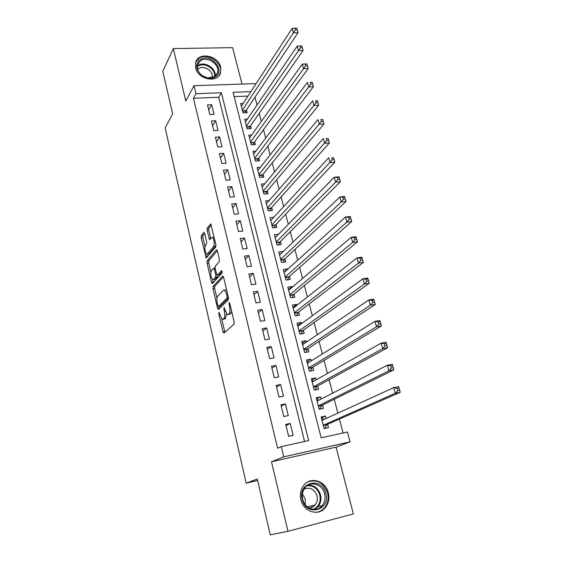 <?xml version="1.0" encoding="UTF-8"?>
<svg xmlns="http://www.w3.org/2000/svg" width="563" height="563" viewBox="0 0 563 563"><rect width="100%" height="100%" fill="white"/><g stroke="black" fill="none" stroke-linecap="round" stroke-linejoin="round"><path stroke-width="0.84" d="M218.916 312.331L218.817 313.865L222.99 331.867L223.926 333.099L233.997 324.197L234.159 321.923L229.767 303.33L229.085 302.5L229.535 306.483C230.225 309.967 230.056 312.381 229.042 313.739L228.198 314.527L227.149 314.626L224.144 307.468L223.814 309.059L224.363 311.416C225.031 314.844 224.876 317.215 223.898 318.531L222.082 319.39L218.916 312.331M195.586 67.813C197.852 79.573 217.761 83.5 220.548 72.894L220.682 67.18C218.353 55.463 198.352 51.536 195.671 62.43L195.586 67.813M300.916 499.733C303.401 511.781 318.559 516.581 325.344 507.601C328.609 503.378 329.608 498.466 328.342 492.857C325.731 480.668 310.192 476.066 303.541 485.665C300.635 489.74 299.762 494.427 300.916 499.733M204.693 233.504L203.82 232.526L201.343 235.728L201.223 237.959L206.185 258.065L215.77 246.939L215.903 244.631L210.731 223.961L207.247 228.092L207.121 230.373L209.605 239.711L211.512 237.692L212.469 237.48C214.362 240.197 214.735 243.216 213.595 246.552L207.515 253.878L206.635 254.054C204.798 251.415 204.418 248.452 205.495 245.172L206.48 243.948L206.6 241.696L204.693 233.504M304.59 441.483L218.697 97.251L193.461 98.265L195.952 93.718L194.01 85.703L255.503 83.605L255.686 84.288M287.989 531.282L353.36 513.942L336.055 447.128L271.493 461.815L287.989 531.282L270.254 534.85L257.312 479.014L246.165 483.153L165.177 127.998L172.637 113.747L162.798 71.318L173.334 48.58L185.79 101.03L194.01 85.703M271.493 461.815L283.738 456.853L281.268 446.635L308.651 440.59L221.386 92.754L195.952 93.718M193.461 98.265L277.615 448.225L281.268 446.635M213.096 286.398L212.962 288.608L217.522 308.278L218.437 309.439L228.247 299.847L228.402 297.56L223.61 277.256L222.659 276.137L213.096 286.398L214.763 286.173L214.637 288.383L216.938 298.313M212.582 279.537L213.194 282.19L211.526 282.408L207.043 263.069L207.17 260.852L216.459 249.866L217.388 250.915L219.394 259.416L219.253 261.718L215.369 266.123L215.228 268.389L216.544 273.984L217.466 275.082L221.555 270.599L222.118 272.978L212.42 283.499M211.526 282.408L212.103 283.555M242.02 84.063L232.589 47.651L173.334 48.58M243.23 103.367L240.661 103.479L243.082 112.917L247.164 112.72L246.453 109.961M247.41 119.103L244.708 119.243L247.157 128.786L251.253 128.554L250.535 125.767M251.647 135.014L248.804 135.183L251.281 144.832L255.384 144.571L254.659 141.749M255.954 151.102L252.942 151.306L255.447 161.067L259.571 160.765L258.832 157.914M260.317 167.366L257.129 167.612L259.663 177.479L263.801 177.141L263.055 174.263M264.751 183.812L261.359 184.101L263.92 194.087L268.072 193.707L267.319 190.794M269.262 200.442L265.645 200.78L268.234 210.879L272.401 210.471L271.64 207.522M273.85 217.255L269.973 217.656L272.598 227.867L276.778 227.417L276.011 224.44M278.523 234.257L274.357 234.722L277.01 245.06L281.204 244.567L280.43 241.548M283.041 251.689L279.522 254.828M282.992 251.485L278.791 251.992L281.479 262.449L285.687 261.915L284.899 258.867M287.602 269.339L287.489 268.91L283.956 272.112M287.489 268.91L283.273 269.459L285.99 280.043L290.219 279.466L289.424 276.384M292.218 287.207L292.049 286.546L288.446 289.6M292.049 286.546L287.813 287.137L290.564 297.848L294.801 297.229L293.999 294.104M296.884 305.287L296.652 304.393L292.992 307.292M296.652 304.393L292.408 305.026L295.188 315.864L299.446 315.203L298.629 312.043M301.606 323.584L301.318 322.451L297.588 325.189M301.318 322.451L297.053 323.127L299.868 334.091L304.14 333.387L303.316 330.192M306.392 342.107L306.033 340.728L302.232 343.303M306.033 340.728L301.761 341.445L304.611 352.544L308.89 351.798L308.06 348.56M311.233 360.855L310.811 359.222L306.941 361.636M310.811 359.222L306.518 359.989L309.404 371.221L313.704 370.426L312.859 367.146M316.132 379.835L315.646 377.942L311.705 380.187M315.646 377.942L311.339 378.758L314.26 390.124L318.574 389.286L317.715 385.965M321.093 399.047L320.537 396.894L316.526 398.963M320.537 396.894L316.216 397.752L319.172 409.266L323.5 408.372L322.634 405.015M285.722 424.425L288.636 436.318L293.147 435.347L290.226 423.475L285.722 424.425M280.916 404.79L283.794 416.536L288.291 415.614L285.399 403.896L280.916 404.79M276.173 385.402L279.009 397.006L283.485 396.134L280.634 384.557L276.173 385.402M271.479 366.253L274.287 377.71L278.748 376.886L275.933 365.457L271.479 366.253M266.848 347.336L269.621 358.652L274.061 357.878L271.282 346.59L266.848 347.336M262.274 328.651L265.011 339.834L269.438 339.102L266.686 327.947L262.274 328.651M257.755 310.192L260.458 321.241L264.87 320.558L262.154 309.537L257.755 310.192M253.287 291.951L255.961 302.866L260.352 302.232L257.671 291.338L253.287 291.951M248.874 273.935L251.513 284.716L255.891 284.125L253.244 273.365L248.874 273.935M244.518 256.13L247.122 266.785L251.485 266.236L248.867 255.602L244.518 256.13M240.204 238.536L242.787 249.064L247.129 248.557L244.539 238.05L240.204 238.536M235.946 221.146L238.494 231.555L242.822 231.09L240.267 220.703L235.946 221.146M231.738 203.961L234.257 214.25L238.571 213.82L236.045 203.56L231.738 203.961M227.579 186.979L230.07 197.149L234.363 196.754L231.865 186.613L227.579 186.979M223.469 170.188L225.932 180.237L230.211 179.893L227.741 169.864L223.469 170.188M219.408 153.593L221.836 163.53L226.101 163.214L223.659 153.305L219.408 153.593M215.39 137.189L217.797 147.006L222.04 146.732L219.626 136.936L215.39 137.189M211.414 120.968L213.792 130.679L218.029 130.44L215.636 120.749L211.414 120.968M214.06 114.324L211.695 104.746L207.487 104.929L209.837 114.528L214.06 114.324M343.085 432.982L339.433 419.083M337.877 413.136L334.239 399.287M332.634 393.164L329.109 379.736M327.462 373.445L324.042 360.426M322.353 353.972L319.038 341.361M317.307 334.746L314.098 322.522M312.324 315.752L309.214 303.921M307.398 296.997L304.393 285.54M302.542 278.474L299.629 267.39M297.736 260.176L294.921 249.451M292.992 242.097L290.276 231.724M288.312 224.243L285.68 214.214M283.682 206.6L281.134 196.902M279.107 189.161L276.651 179.801M274.582 171.933L272.211 162.897M270.113 154.909L267.826 146.19M265.701 138.083L263.491 129.673M261.338 121.453L259.212 113.346M257.024 105.014L254.976 97.202M247.994 96.076L234.138 96.632M326.118 418.506L325.491 416.071L321.149 416.986L324.147 428.64L328.489 427.697L327.617 424.298M246.165 483.153L257.643 480.45M250.894 91.628L233.04 92.311L321.163 437.824L347.441 432.025L350.031 441.842L283.738 456.853M336.055 447.128L350.031 441.842M218.697 97.251L221.386 92.754M325.491 416.071L321.403 417.964M290.226 423.475L285.997 425.537M285.399 403.896L281.254 406.162M280.634 384.557L276.567 387.02M275.933 365.457L271.936 368.118M271.282 346.59L267.362 349.44M266.686 327.947L262.844 330.988M262.154 309.537L258.382 312.761M257.671 291.338L253.969 294.745M253.244 273.365L249.613 276.94M248.867 255.602L245.299 259.346M244.539 238.05L241.041 241.956M240.267 220.703L236.833 224.771M236.045 203.56L232.674 207.782M231.865 186.613L228.564 190.991M227.741 169.864L224.496 174.389M223.659 153.305L220.478 157.971M219.626 136.936L216.502 141.742M215.636 120.749L212.575 125.697M211.695 104.746L208.69 109.827M223.849 319.179L223.082 319.291M226.467 313.957L225.594 318.278L224.771 319.038M228.944 314.414L228.198 314.527M231.618 311.156L230.76 313.485L229.915 314.267M221.787 319.165L224.883 332.254M223.49 276.855L214.763 286.173M218.838 306.462L219.352 308.545M217.832 305.702L218.472 306.518L227.065 298.031L227.171 296.434L226.579 293.935L224.609 290.093L223.518 290.241L217.705 296.194C216.755 297.56 216.614 299.924 217.269 303.267L217.832 305.702M219.943 306.3L218.472 306.518M228.494 298.073L220.154 306.272M226.643 290.107L224.609 290.093M210.858 272.119L208.704 262.865L207.043 263.069M217.318 250.662L208.831 260.648L208.704 262.865M219.162 274.864L217.466 275.082L219.162 274.864L222.244 271.5M211.435 270.578C210.316 273.843 210.717 276.834 212.624 279.565L213.497 279.424L215.671 277.045L215.805 274.8L213.926 268.079L211.435 270.578M213.461 279.459L215.172 279.206L213.497 279.424M217.585 275.075L217.353 276.827L215.172 279.206M213.194 282.19L213.3 282.549M207.437 253.962L209.183 253.681L207.515 253.878M215.903 244.638L215.291 246.355L209.183 253.681M214.172 237.297L213.314 237.389M211.245 224.926L208.929 227.916L208.803 230.197L210.78 238.599M206.663 254.075L207.346 256.995M204.665 233.399L202.997 235.552L202.877 237.776L204.946 246.678M324.112 428.52L324.992 428.14L326.976 424.579L400.202 392.284L395.282 393.291L393.692 387.64L322.022 420.371M324.07 428.337L324.992 428.14M321.6 418.717L322.515 418.52L324.365 419.301M323.268 425.227L395.282 393.291L397.71 390.659L399.681 390.25L399.04 387.991L397.07 388.393L397.71 390.659M397.07 388.393L393.692 387.64L398.597 386.647L399.04 387.991M399.681 390.25L400.202 392.284M325.886 493.491C330.896 510.528 305.948 517.08 302.183 499.43C297.454 482.153 322.212 476.242 325.886 493.491M302.69 499.311C304.682 508.959 316.835 512.773 322.254 505.546C324.83 502.182 325.625 498.276 324.619 493.814C322.543 484.081 310.157 480.394 304.822 488.015C302.472 491.281 301.761 495.046 302.69 499.311M302.394 494.018L305.273 499.071L305.181 504.561M304.048 489.163C310.072 486.854 314.386 489.085 317.011 495.848C317.771 499.304 317.159 502.33 315.16 504.941C313.521 506.876 311.473 507.875 309.024 507.946M316.019 512.323C319.453 511.95 322.325 510.402 324.64 507.678C327.877 503.491 328.869 498.621 327.617 493.054C323.76 482.787 317.194 479.064 307.912 481.886M311.635 507.474L312.233 505.68M215.418 76.857C213.286 78.215 210.773 78.665 207.867 78.201L202.159 75.822C195.614 69.896 194.967 64.485 200.217 59.594C210.316 52.5 226.101 70.396 215.418 76.857M200.541 60.691L197.557 64.597C196.6 68.777 198.19 72.479 202.335 75.702L207.613 77.905L214.602 76.659L217.452 72.965C220.576 65.083 207.571 55.617 200.541 60.691M197.648 69.523L198.774 68.566C204.116 64.682 214.074 71.614 212.047 77.778M219.084 75.59L220.056 73.577C223.961 63.809 207.846 52.035 199.098 58.32L195.748 62.176M319.664 409.16L322.008 405.325L393.833 369.863L388.934 370.806L387.358 365.232L317.075 401.102M319.144 409.153L320.058 408.97M316.702 399.653L319.137 400.054M318.306 405.895L388.934 370.806L391.327 368.153L393.291 367.773L392.657 365.549L390.701 365.922L391.327 368.153M390.701 365.922L387.358 365.232L392.249 364.31L392.657 365.549M393.291 367.773L393.833 369.863M311.867 380.82L313.971 381.06M315.238 389.934L317.103 386.302L387.548 347.765L382.671 348.645L381.123 343.149L312.184 382.066M313.401 386.802L382.671 348.645L385.043 345.971L386.999 345.619L386.373 343.423L384.416 343.768L385.043 345.971M384.416 343.768L381.123 343.149L385.993 342.29L386.373 343.423M386.999 345.619L387.548 347.765M307.088 362.213L308.876 362.319M310.523 371.017L312.254 367.512L381.362 325.977L376.499 326.793L374.972 321.382L307.356 363.255M308.559 367.935L376.499 326.793L378.843 324.105L380.792 323.781L380.173 321.614L378.23 321.937L378.843 324.105M378.23 321.937L374.972 321.382L379.828 320.579L380.173 321.614M380.792 323.781L381.362 325.977M302.366 343.824L303.851 343.824M305.857 352.325L307.468 348.947L375.254 304.499L370.412 305.252L368.906 299.917L302.584 344.676M303.774 349.299L370.412 305.252L372.734 302.549L374.669 302.254L374.064 300.114L372.122 300.41L372.734 302.549M372.122 300.41L368.906 299.917L373.741 299.178L374.064 300.114M374.669 302.254L375.254 304.499M297.707 325.66L298.89 325.576M301.233 333.866L302.732 330.608L369.237 283.323L364.416 284.012L362.924 278.748L297.876 326.315M299.044 330.889L364.416 284.012L366.703 281.296L368.638 281.021L368.04 278.917L366.112 279.192L366.703 281.296M366.112 279.192L362.924 278.748L367.745 278.073L368.04 278.917M368.638 281.021L369.237 283.323M293.098 307.701L293.992 307.567M296.659 315.632L298.059 312.479L363.304 262.442L358.497 263.076L357.033 257.882L293.217 308.179M294.379 312.69L358.497 263.076L360.763 260.345L362.692 260.092L362.1 258.016L360.172 258.262L360.763 260.345M360.172 258.262L357.033 257.882L361.833 257.263L362.1 258.016M362.692 260.092L363.304 262.442M288.538 289.959L289.044 289.889M292.134 297.616L293.436 294.569L357.449 241.844L352.663 242.421L351.221 237.304L288.615 290.255M289.762 294.716L352.663 242.421L354.908 239.676L356.822 239.451L356.245 237.403L354.324 237.628L354.908 239.676M354.324 237.628L351.221 237.304L355.999 236.741L356.245 237.403M356.822 239.451L357.449 241.844M287.651 279.818L288.868 276.869L351.678 221.533L346.907 222.054L345.485 217.001L284.069 272.541M285.202 276.947L346.907 222.054L349.13 219.296L351.038 219.091L350.467 217.072L348.553 217.276L349.13 219.296M348.553 217.276L345.485 217.001L350.249 216.495L350.467 217.072M351.038 219.091L351.678 221.533M283.21 262.231L284.357 259.374L345.985 201.498L341.234 201.962L339.827 196.98L279.572 255.032M280.691 259.388L341.234 201.962L343.43 199.196L345.33 199.013L344.767 197.022L342.86 197.205L343.43 199.196M342.86 197.205L339.827 196.98L344.57 196.529L344.767 197.022M345.33 199.013L345.985 201.498M278.826 244.849L279.895 242.083L340.369 181.729L335.632 182.145L334.246 177.232L275.131 237.727M276.236 242.034L335.632 182.145L337.807 179.365L339.7 179.203L339.144 177.239L337.251 177.401L337.807 179.365M337.251 177.401L334.246 177.232L338.975 176.831L339.144 177.239M339.7 179.203L340.369 181.729M274.484 227.67L275.49 224.989L334.823 162.228L330.115 162.594L328.743 157.746L270.74 220.626M271.83 224.883L332.261 159.808L334.148 159.667L333.599 157.724L331.713 157.865L332.261 159.808M331.713 157.865L333.599 157.724M334.148 159.667L334.823 162.228M270.184 210.689L271.127 208.092L329.362 142.995L324.661 143.305L323.31 138.519L266.398 203.722M267.474 207.93L326.786 140.511L328.672 140.384L328.13 138.47L326.244 138.589L326.786 140.511M326.244 138.589L328.13 138.47M328.672 140.384L329.362 142.995M265.933 193.904L266.82 191.392L323.964 124.008L319.284 124.268L317.954 119.553L262.105 187.007M263.174 191.167L321.389 121.467L323.268 121.362L322.726 119.476L320.854 119.574L321.389 121.467M320.854 119.574L322.726 119.476M323.268 121.362L323.964 124.008M261.725 177.31L262.562 174.875L318.644 105.274L313.978 105.492L312.662 100.833L257.861 170.483M258.917 174.593L316.061 102.677L317.933 102.593L317.398 100.728L315.533 100.812L316.061 102.677M315.533 100.812L317.398 100.728M317.933 102.593L318.644 105.274M257.558 160.912L258.347 158.548L313.387 86.786L308.742 86.955L307.447 82.36L253.667 154.142M254.715 158.21L310.804 84.133L312.662 84.063L312.141 82.226L310.283 82.289L310.804 84.133M310.283 82.289L312.141 82.226M312.662 84.063L313.387 86.786M253.441 144.691L254.18 142.404L308.2 68.531L303.577 68.658L302.296 64.126L249.522 137.991M250.556 142.01L305.618 65.829L307.468 65.78L306.955 63.964L305.104 64.013L305.618 65.829M302.296 64.126L305.104 64.013M307.468 65.78L308.2 68.531M249.367 128.66L250.063 126.443L303.084 50.522L298.474 50.6L297.208 46.124L245.419 122.016M246.439 125.992L300.494 47.764L302.338 47.735L301.831 45.941L299.988 45.969L300.494 47.764M297.208 46.124L299.988 45.969M302.338 47.735L303.084 50.522M245.334 112.804L245.989 110.651L298.031 32.738L293.443 32.781L292.19 28.354L241.365 106.224M242.379 110.158L293.443 32.781L295.441 29.93L297.278 29.916L296.771 28.15L294.935 28.164L295.441 29.93M292.19 28.354L294.935 28.164M297.278 29.916L298.031 32.738M219.697 313.739L218.817 313.865M229.915 303.957L228.972 304.097M224.721 308.932L223.814 309.059M225.594 318.278L223.898 318.531M225.284 311.276L224.363 311.416M230.76 313.485L229.042 313.739M230.478 306.342L229.535 306.483M224.679 331.607L222.99 331.867M223.018 276.095L222.659 276.137M219.197 308.038L217.522 308.278M214.637 288.383L212.962 288.608M228.458 297.834L227.065 298.031M228.106 296.307L227.171 296.434M227.515 293.809L226.579 293.935M208.831 260.648L207.17 260.852M216.854 249.824L216.459 249.866M217.353 276.827L215.671 277.045M216.776 274.674L215.805 274.8M215.397 269.1L214.496 269.213M215.291 246.355L213.595 246.552M210.738 238.445L209.056 238.628M208.803 230.197L207.121 230.373M208.929 227.916L207.247 228.092M210.794 224.011L210.365 224.053M207.29 256.777L205.636 256.974M202.877 237.776L201.223 237.959M202.997 235.552L201.343 235.728M204.214 232.484L203.82 232.526M326.716 424.847L323.359 425.572M326.976 424.579L323.303 425.368M308.144 485.109C314.281 485.102 318.412 488.374 320.544 494.933C321.529 499.353 320.734 503.223 318.172 506.552L314.604 509.367M313.471 509.339C318.876 506.559 320.987 501.823 319.805 495.13C317.595 488.487 313.387 485.348 307.187 485.714M214.538 76.702C216.101 69.179 204.32 61.613 198.056 66.138L197.226 66.765M198.056 65.435C204.517 60.776 216.642 68.51 215.129 76.279M321.755 405.606L318.405 406.289M322.008 405.325L318.348 406.071M316.849 386.598L313.514 387.238M317.103 386.302L313.457 387.006M312.008 367.815L308.686 368.427M312.254 367.512L308.623 368.181M307.222 349.264L303.914 349.834M307.468 348.947L303.844 349.574M302.493 330.931L299.199 331.466M302.732 330.608L299.129 331.192M297.827 312.817L294.533 313.317M298.059 312.479L294.463 313.028M293.21 294.913L289.931 295.385M293.436 294.569L289.854 295.082M288.643 277.221L285.378 277.658M288.868 276.869L285.3 277.348M284.139 259.733L280.881 260.141M284.357 259.374L280.803 259.817M279.684 242.456L276.44 242.829M279.895 242.083L276.349 242.491M275.279 225.369L272.042 225.714M275.49 224.989L271.957 225.369M270.923 208.486L267.699 208.796M271.127 208.092L267.608 208.437M266.616 191.786L263.407 192.074M266.82 191.392L263.315 191.701M262.358 175.283L259.163 175.543M262.562 174.875L259.064 175.156M258.15 158.963L254.969 159.195M258.347 158.548L254.863 158.801M253.99 142.826L250.816 143.03M254.18 142.404L250.711 142.629M249.873 126.865L246.714 127.048M250.063 126.443L246.608 126.633M245.806 111.087L242.653 111.242M245.989 110.651L242.547 110.82M215.143 267.925L213.926 268.079M214.165 237.297L212.469 237.48M315.16 504.941L307.454 506.89M322.254 505.546L318.172 506.552L314.457 509.374M216.093 75.358L217.452 72.965"/></g></svg>
